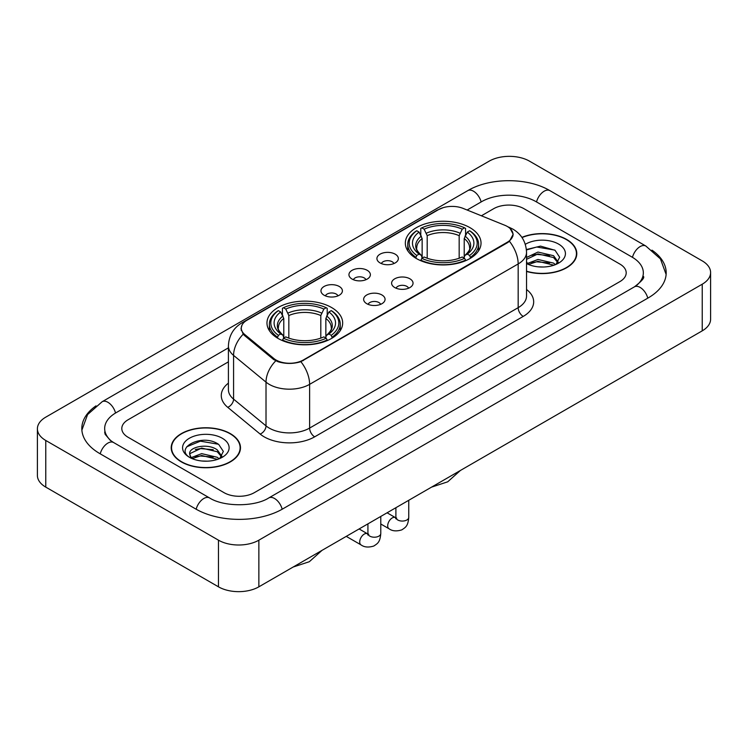 <?xml version="1.0" encoding="UTF-8"?>
<svg xmlns="http://www.w3.org/2000/svg" width="748" height="748" viewBox="0 0 748 748"><rect width="100%" height="100%" fill="white"/><g stroke="black" fill="none" stroke-linecap="round" stroke-linejoin="round"><path stroke-width="1.12" d="M331.579 307.531A37.849 21.851 0 0 0 290.336 302.79A37.849 21.851 0 0 0 266.971 322.977A37.849 21.851 0 0 0 278.05 338.433A37.849 21.851 0 0 0 319.303 343.164A37.849 21.851 0 0 0 342.668 322.977A37.849 21.851 0 0 0 331.579 307.531M469.95 227.644A37.849 21.851 0 0 0 428.698 222.904A37.849 21.851 0 0 0 405.332 243.091A37.849 21.851 0 0 0 416.421 258.546A37.849 21.851 0 0 0 457.664 263.287A37.849 21.851 0 0 0 481.029 243.091A37.849 21.851 0 0 0 469.95 227.644M380.059 262.922A10.715 6.18 180 0 1 377.936 261.174A10.715 6.18 180 0 1 381.48 253.488A10.715 6.18 180 0 1 395.206 254.17A10.715 6.18 180 0 1 397.338 261.174A10.715 6.18 180 0 1 380.059 262.922M393.906 263.558A6.423 3.712 0 0 0 392.176 261.753A6.423 3.712 0 0 0 385.846 260.818A6.423 3.712 0 0 0 381.368 263.558M352.084 279.069A10.715 6.18 180 0 1 349.961 277.321A10.715 6.18 180 0 1 353.505 269.635A10.715 6.18 180 0 1 367.231 270.327A10.715 6.18 180 0 1 369.362 277.321A10.715 6.18 180 0 1 352.084 279.069M365.931 279.715A6.423 3.712 0 0 0 364.201 277.91A6.423 3.712 0 0 0 357.871 276.966A6.423 3.712 0 0 0 353.393 279.715M324.108 295.226A10.715 6.18 180 0 1 321.986 293.478A10.715 6.18 180 0 1 325.53 285.783A10.715 6.18 180 0 1 339.255 286.475A10.715 6.18 180 0 1 341.387 293.478A10.715 6.18 180 0 1 324.108 295.226M337.956 295.862A6.423 3.712 0 0 0 336.226 294.058A6.423 3.712 0 0 0 329.896 293.113A6.423 3.712 0 0 0 325.417 295.862M394.757 287.559A10.715 6.18 180 0 1 392.625 285.811A10.715 6.18 180 0 1 396.178 278.116A10.715 6.18 180 0 1 409.904 278.808A10.715 6.18 180 0 1 412.026 285.811A10.715 6.18 180 0 1 394.757 287.559M408.595 288.195A6.423 3.712 0 0 0 406.875 286.391A6.423 3.712 0 0 0 400.545 285.446A6.423 3.712 0 0 0 396.057 288.195M366.782 303.707A10.715 6.18 180 0 1 364.65 301.958A10.715 6.18 180 0 1 368.203 294.273A10.715 6.18 180 0 1 381.929 294.964A10.715 6.18 180 0 1 384.051 301.958A10.715 6.18 180 0 1 366.782 303.707M380.62 304.352A6.423 3.712 0 0 0 378.899 302.538A6.423 3.712 0 0 0 372.569 301.603A6.423 3.712 0 0 0 368.081 304.352M504.741 225.232A19.28 11.136 180 0 1 507.312 226.476A19.28 11.136 180 0 1 512.96 234.348A19.28 11.136 180 0 1 507.312 242.221L303.305 360.003A19.28 11.136 180 0 1 273.871 358.516L244.755 334.515A19.28 11.136 180 0 1 241.277 328.129A19.28 11.136 180 0 1 246.924 320.256L438.459 209.664A19.28 11.136 180 0 1 463.162 208.421L504.741 225.232M526.536 271.44A34.632 20 0 0 0 576.792 253.591A34.632 20 0 0 0 566.647 239.454A34.632 20 0 0 0 521.898 237.368M230.337 433.625A34.632 20 0 0 0 192.591 429.287A34.632 20 0 0 0 171.208 447.762A34.632 20 0 0 0 181.353 461.899A34.632 20 0 0 0 219.099 466.238A34.632 20 0 0 0 240.482 447.762A34.632 20 0 0 0 230.337 433.625M171.563 449.557A34.632 20 0 0 0 171.442 450.09M510.201 228.608L513.212 234.236L509.435 241.295L507.565 242.651L300.883 361.695C293.235 364.005 285.596 364.005 277.957 361.695L273.618 359.507L244.503 335.506L243.212 334.188L241.024 328.624L242.006 325.081M224.026 492.661A21.421 12.37 0 0 0 254.32 492.661L619.924 281.585A21.421 12.37 0 0 0 626.198 272.833A21.421 12.37 0 0 0 619.924 264.091L523.974 208.692A21.421 12.37 0 0 0 493.68 208.692L481.385 215.789L493.68 208.692A21.421 12.37 0 0 1 523.974 208.692L619.924 264.091A21.421 12.37 0 0 1 626.198 272.833A21.421 12.37 0 0 1 619.924 281.585L254.32 492.661A21.421 12.37 0 0 1 224.026 492.661L128.076 437.262L224.026 492.661M228.411 361.845L128.076 419.768A21.421 12.37 0 0 0 121.802 428.52A21.421 12.37 0 0 0 128.076 437.262A21.421 12.37 0 0 1 121.802 428.52A21.421 12.37 0 0 1 128.076 419.768L228.411 361.845M240.239 450.09A34.632 20 0 0 0 240.127 449.557M576.558 255.928A34.632 20 0 0 0 576.437 255.395M526.536 271.206A34.277 19.794 0 0 0 576.437 253.591A34.277 19.794 0 0 0 566.395 239.594A34.277 19.794 0 0 0 522.029 237.574M538.289 266.849L543.665 267.008M527.583 263.427L537.98 259.463L553.567 263.109L555.455 264.624M528.546 264.427L537.98 261.314L553.903 265.194M526.536 261.772A16.138 9.322 0 0 0 528.686 264.558M526.536 257.471L537.98 252.057L553.567 255.704L558.204 262.109M526.536 259.322L537.98 253.909L553.567 257.555L557.84 262.595M526.536 263.558A23.282 13.445 0 0 0 558.616 263.1A23.282 13.445 0 0 0 558.616 244.091A23.282 13.445 0 0 0 525.302 244.325M556.007 264.399L559.654 257.237L555.044 250.281L540.533 246.12L526.396 249.533M527.751 264.147L526.536 262.866M526.433 249.972L536.709 247.008L554.726 250.075M531.576 255.349L536.709 254.414L549.574 255.517M531.576 262.754L536.709 261.819L549.574 262.922M181.605 461.759A34.277 19.794 0 0 0 218.958 466.041A34.277 19.794 0 0 0 240.127 447.762A34.277 19.794 0 0 0 230.085 433.765A34.277 19.794 0 0 0 192.722 429.474A34.277 19.794 0 0 0 171.563 447.762A34.277 19.794 0 0 0 181.605 461.759M201.969 461.011L207.355 461.17M191.273 457.598L201.67 453.634L217.257 457.28L219.145 458.795M192.227 458.599L201.67 455.485L217.593 459.366M191.432 458.318L189.768 454.41A16.138 9.322 0 0 0 192.367 458.72M221.894 456.28L217.257 449.875C207.57 442.648 187.636 447.108 189.768 454.41L189.702 453.699M189.805 454.634L190.254 453.438L201.67 448.08L217.257 451.727L221.53 456.757M219.697 458.561L223.343 451.399L218.725 444.452C202.39 432.709 173.368 448.183 190.132 457.664L190.964 458.178M222.306 438.253A23.282 13.445 0 0 0 189.384 438.253A23.282 13.445 0 0 0 189.384 457.262A23.282 13.445 0 0 0 222.306 457.262A23.282 13.445 0 0 0 222.306 438.253M186.729 446.79L200.399 441.18L218.416 444.237M195.265 449.511L200.399 448.585L213.255 449.688M195.265 456.916L200.399 455.99L213.255 457.093M415.738 258.144L416.748 255.442A33.997 19.626 0 0 1 416.748 230.749L419.086 232.104A30.705 17.728 0 0 0 419.086 254.086L421.395 255.405L422.143 258.154M422.143 257.031L422.143 238.575L419.086 232.104M420.787 235.031L420.787 228.421L421.807 227.841A33.997 19.626 0 0 1 464.564 227.841L462.227 229.187A30.705 17.728 0 0 0 424.144 229.187L427.192 235.657L427.192 258.228M459.169 258.228L459.169 235.657L462.227 229.187M420.787 260.108A35.418 20.448 0 0 0 465.574 260.108L464.564 258.35A33.997 19.626 0 0 1 421.807 258.35L420.787 260.715M465.574 260.715L465.574 260.108M416.748 230.749L415.738 231.328A35.418 20.448 0 0 0 407.763 244.259A35.418 20.448 0 0 0 415.738 257.19M464.564 227.841L465.574 228.421L465.574 235.031M421.807 258.35L424.144 257.003A30.705 17.728 0 0 0 462.227 257.003L464.564 258.35M419.086 254.086L416.748 255.442M424.144 229.187L421.807 227.841M421.395 236.078A27.47 15.858 0 0 0 421.395 255.405L421.526 255.489C417.627 251.711 416.038 249.149 416.758 247.803A26.423 15.259 0 0 1 422.143 238.575M470.623 257.19A35.418 20.448 0 0 0 478.598 244.259A35.418 20.448 0 0 0 470.623 231.328L469.613 230.749A33.997 19.626 0 0 1 469.613 255.442L470.623 258.144M469.613 255.442L467.276 254.086A30.705 17.728 0 0 0 467.276 232.104L469.613 230.749M467.276 232.104L464.218 238.575L464.218 257.031L464.966 255.405L467.276 254.086M464.218 238.575A26.423 15.259 0 0 1 469.604 247.803C470.324 249.159 468.734 251.721 464.835 255.489L464.966 255.405A27.47 15.858 0 0 0 464.966 236.078M464.218 258.154L464.218 257.031M277.377 338.031L278.387 335.319A33.997 19.626 0 0 1 278.387 310.635L280.724 311.981A30.705 17.728 0 0 0 280.724 333.973L283.034 335.282L283.782 338.04M283.782 336.918L283.782 318.452L280.724 311.981M282.426 314.908L282.426 308.298L283.436 307.718A33.997 19.626 0 0 1 326.193 307.718L323.856 309.074A30.705 17.728 0 0 0 285.773 309.074L288.831 315.534L288.831 338.115M320.808 338.115L320.808 315.534L323.856 309.074M282.426 339.985A35.418 20.448 0 0 0 327.213 339.985L326.193 338.236A33.997 19.626 0 0 1 283.436 338.236L282.426 340.592M327.213 340.592L327.213 339.985M278.387 310.635L277.377 311.215A35.418 20.448 0 0 0 269.402 324.146A35.418 20.448 0 0 0 277.377 337.077M326.193 307.718L327.213 308.298L327.213 314.908M283.436 338.236L285.773 336.89A30.705 17.728 0 0 0 323.856 336.89L326.193 338.236M280.724 333.973L278.387 335.319M285.773 309.074L283.436 307.718M283.034 315.965A27.47 15.858 0 0 0 283.034 335.282L283.165 335.366C279.266 331.598 277.676 329.036 278.396 327.68A26.423 15.259 0 0 1 283.782 318.452M332.262 337.077A35.418 20.448 0 0 0 340.237 324.146A35.418 20.448 0 0 0 332.262 311.215L331.252 310.635A33.997 19.626 0 0 1 331.252 335.319L332.262 338.031M331.252 335.319L328.914 333.973A30.705 17.728 0 0 0 328.914 311.981L331.252 310.635M328.914 311.981L325.857 318.452L325.857 336.918L326.605 335.282L328.914 333.973M325.857 318.452A26.423 15.259 0 0 1 331.242 327.68C331.962 329.045 330.373 331.607 326.474 335.366L326.605 335.282A27.47 15.858 0 0 0 326.605 315.965M325.857 338.04L325.857 336.918M636.211 285.727A38.559 22.262 0 0 0 643.336 272.833A38.559 22.262 0 0 0 632.041 257.088L536.101 201.698A38.559 22.262 0 0 0 481.562 201.698L467.135 210.029M228.411 347.848L115.959 412.774A38.559 22.262 0 0 0 104.664 428.52A38.559 22.262 0 0 0 111.789 441.414M218.472 540.178A28.564 16.493 0 0 0 258.864 540.178L702.232 284.203A28.564 16.493 0 0 0 710.6 272.543A28.564 16.493 0 0 0 702.232 260.884L529.528 161.175A28.564 16.493 0 0 0 489.136 161.175L45.768 417.15A28.564 16.493 0 0 0 37.4 428.81A28.564 16.493 0 0 0 45.768 440.469L218.472 540.178L218.472 586.825A28.564 16.493 0 0 0 258.864 586.825L702.232 330.85A28.564 16.493 0 0 0 710.6 319.19L710.6 272.543M37.4 428.81L37.4 475.457A28.564 16.493 0 0 0 45.768 487.116L218.472 586.825M96.015 405.846A61.42 35.455 0 0 0 81.812 428.52A61.42 35.455 0 0 0 99.802 453.587L195.742 508.986A61.42 35.455 0 0 0 282.604 508.986L648.198 297.91A61.42 35.455 0 0 0 666.188 272.833A61.42 35.455 0 0 0 651.985 250.159M244.755 334.515L244.755 335.712M273.871 358.516L273.871 359.713M303.305 360.003L303.305 360.573M507.312 242.221L507.312 242.791M526.536 289.476A35.708 20.617 180 0 1 523.217 316.423L314.665 436.832A7.143 4.123 60 0 1 309.616 428.08L518.168 307.671A28.564 16.493 0 0 0 526.536 296.012L526.536 252.282A28.564 16.493 180 0 1 518.168 263.941A24.993 14.427 -120 0 0 509.435 241.295M314.665 436.832A35.708 20.617 180 0 1 264.166 436.832A35.708 20.617 180 0 1 260.164 434.074L227.729 407.323A35.708 20.617 180 0 1 228.411 383.135M269.215 428.08A28.564 16.493 0 0 0 309.616 428.08L309.616 384.35A28.564 16.493 180 0 1 269.215 384.35A28.564 16.493 180 0 1 266.017 382.144L233.572 355.394A28.564 16.493 180 0 1 228.411 345.941L228.411 389.671A28.564 16.493 0 0 0 233.572 399.133L266.017 425.883A28.564 16.493 0 0 0 269.215 428.08M526.536 252.282C526.05 242.006 521.543 234.302 512.997 229.178L509.388 227.42A24.993 11.706 112 0 0 508.322 227.112M300.883 361.695A24.993 14.427 60 0 1 309.616 384.35L518.168 263.941L518.168 307.671A7.143 4.123 60 0 0 523.217 316.423M244.643 321.836A24.993 14.427 -120 0 0 241.95 322.837C233.404 327.961 228.888 335.665 228.411 345.941M241.95 322.837L436.617 210.44A24.993 14.427 60 0 1 438.506 209.646M243.212 334.188A24.993 16.718 129.5 0 0 233.572 355.394L233.572 399.133A7.143 4.778 -50.5 0 1 227.729 407.323M275.75 360.835A24.993 16.718 129.5 0 0 266.017 382.144L266.017 425.883A7.143 4.778 -50.5 0 1 260.164 434.074M459.169 235.657A26.423 15.259 0 0 0 427.192 235.657M459.917 233.161A27.47 15.858 0 0 0 426.444 233.161M320.808 315.534A26.423 15.259 0 0 0 288.831 315.534M321.556 313.047A27.47 15.858 0 0 0 288.083 313.047M408.754 500.29L408.754 517.354A6.423 3.712 180 0 1 406.575 520.14A6.423 3.712 180 0 1 397.786 519.982A6.423 3.712 180 0 1 395.898 517.354L395.692 518.738L396.272 518.27M408.754 517.354C408.025 526.414 405.416 527.387 401.826 529.865C396.515 531.501 392.242 531.136 389.016 528.752A6.423 3.712 -60 0 1 388.034 523.6A6.423 3.712 -60 0 1 392.233 517.934A6.423 3.712 -60 0 1 392.513 517.784A6.423 3.712 -60 0 1 395.44 517.616L396.749 518.13M380.779 516.438L380.779 533.502A6.423 3.712 180 0 1 378.6 536.288A6.423 3.712 180 0 1 369.811 536.129A6.423 3.712 180 0 1 367.923 533.502L367.717 534.895L368.296 534.418M380.779 533.502C380.049 542.571 377.441 543.534 373.85 546.012C368.54 547.658 364.267 547.284 361.041 544.899A6.423 3.712 -60 0 1 360.059 539.757A6.423 3.712 -60 0 1 364.257 534.091A6.423 3.712 -60 0 1 364.538 533.932A6.423 3.712 -60 0 1 367.464 533.773L368.773 534.287M282.174 509.229A11.426 6.601 -120 0 0 268.803 497.925C254.759 507.004 223.587 507.004 209.534 497.925L113.593 442.526L110.218 440.291L105.141 434.289L104.664 432.017M196.172 509.229A11.426 6.601 -60 0 1 203.821 498.486A11.426 6.601 -60 0 1 209.534 497.925M100.232 453.84A11.426 6.601 -60 0 1 107.88 443.096A11.426 6.601 -60 0 1 113.593 442.526M81.878 430.128L87.563 414.588L102.167 401.713A11.426 6.601 60 0 1 115.529 413.027M102.167 401.713L467.771 190.637A11.426 6.601 60 0 1 481.132 201.941M467.771 190.637C490.052 177.379 527.602 177.379 549.892 190.637A11.426 6.601 120 0 0 544.179 191.198A11.426 6.601 120 0 0 536.531 201.941M666.122 274.441L660.437 258.901L645.833 246.027A11.426 6.601 120 0 0 640.12 246.597A11.426 6.601 120 0 0 632.471 257.34M647.768 298.153A11.426 6.601 -120 0 0 634.407 286.849L268.803 497.925M258.864 586.825L258.864 540.178M45.768 487.116L45.768 440.469M702.232 330.85L702.232 284.203M241.277 328.129L241.277 330.494M512.96 234.348L512.96 236.05M436.617 210.44L443.143 207.682M509.388 227.42L507.836 226.794M576.437 256.452L576.437 253.591M240.127 450.623L240.127 447.762M171.563 450.623L171.563 447.762M460.357 470.501L447.697 481.824L431.559 487.126M407.763 250.795L407.763 244.259M478.598 250.795L478.598 244.259M321.995 550.378L309.335 561.711L293.197 567.012M269.402 330.681L269.402 324.146M340.237 330.681L340.237 324.146M389.016 528.752L380.779 523.993M395.898 507.714L395.898 517.354M395.44 517.616L387.09 512.801M361.041 544.899L346.259 536.372M367.923 523.862L367.923 533.502M367.464 533.773L359.115 528.948M643.336 276.33C644.926 277.489 641.952 280.996 634.407 286.849M549.892 190.637L645.833 246.027"/></g></svg>
